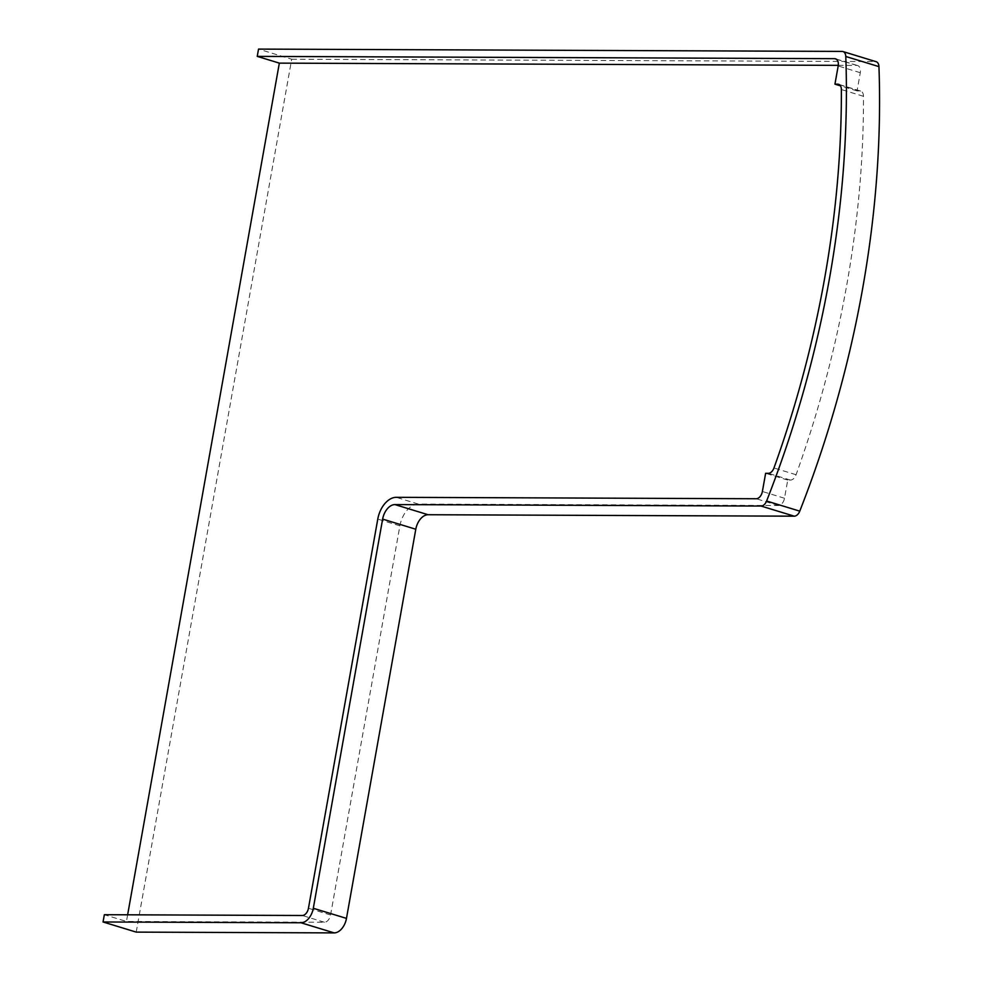 <?xml version="1.0" encoding="UTF-8"?>
<svg xmlns="http://www.w3.org/2000/svg" width="982" height="982" viewBox="0 0 982 982"><rect width="100%" height="100%" fill="white"/><g stroke="black" fill="none" stroke-linecap="round" stroke-linejoin="round"><path stroke-width="0.74" stroke-dasharray="4.91 3.68" d="M127.635 914.794L126.457 921.46L104.35 914.708M136.216 932.114L291.691 59.227L258.536 49.1M291.691 59.227L875.232 61.559A7.463 4.726 107 0 1 876.116 61.682M838.284 65.352L856.746 65.426A7.463 4.726 107 0 1 857.63 65.561A7.463 4.726 107 0 1 860.293 72.717L857.053 90.909L859.753 90.921A7.463 4.726 107 0 1 860.649 91.044A7.463 4.726 107 0 1 863.485 96.297A739.274 468.242 107 0 1 796.071 474.736A7.463 4.726 -73 0 1 790.436 480.075L787.736 480.063L784.495 498.255A7.463 4.726 107 0 1 778.345 505.509L418.332 504.073A22.402 14.19 107 0 0 399.883 525.836L330.566 914.991A7.463 4.726 107 0 1 324.416 922.245L126.457 921.46M857.053 90.909L840.432 85.827M787.736 480.063L765.629 473.312M875.232 61.559L842.065 51.42M399.883 525.836L377.775 519.085M330.566 914.991L308.458 908.24M324.416 922.245L302.309 915.494M856.746 65.426L836.333 59.19M860.293 72.717L838.186 65.966M859.753 90.921L839.352 84.685M863.485 96.297L841.378 89.546M796.071 474.736L773.963 467.972M790.436 480.075L768.329 473.324M784.495 498.255L762.388 491.491M778.345 505.509L756.25 498.746M418.332 504.073L396.225 497.322M857.63 65.561L835.522 58.81M860.649 91.044L838.542 84.292"/><path stroke-width="1.47" d="M842.961 51.555A7.463 4.726 107 0 1 845.784 56.49A746.737 472.968 107 0 1 766.611 501.016A7.463 4.726 107 0 1 761.087 506.049L394.924 504.588A14.939 9.464 -73 0 0 382.636 519.097L313.307 908.264A14.939 9.464 107 0 1 301.02 922.773L103.049 921.975L136.216 932.114L334.175 932.9A14.939 9.464 107 0 0 346.474 918.391L415.791 529.237A14.939 9.464 -73 0 1 428.091 514.728L794.242 516.176A7.463 4.726 107 0 0 799.765 511.143A746.737 472.968 107 0 0 878.951 66.629A7.463 4.726 107 0 0 876.116 61.682L842.961 51.555A7.463 4.726 107 0 0 842.065 51.42L258.536 49.1L257.235 56.379L279.342 63.13L127.635 914.794M103.049 921.975L104.35 914.708L302.309 915.494A7.463 4.726 107 0 0 308.458 908.24L377.775 519.085A22.402 14.19 107 0 1 396.225 497.322L756.25 498.746A7.463 4.726 107 0 0 762.388 491.491L765.629 473.312L768.329 473.324A7.463 4.726 -73 0 0 773.963 467.972A739.274 468.242 107 0 0 841.378 89.546A7.463 4.726 107 0 0 838.542 84.292A7.463 4.726 107 0 0 837.646 84.157L834.946 84.157L838.186 65.966A7.463 4.726 107 0 0 835.522 58.81A7.463 4.726 107 0 0 834.639 58.674L257.235 56.379M279.342 63.13L838.284 65.352M840.432 85.827L834.946 84.157M878.951 66.629L845.784 56.49M799.765 511.143L766.611 501.016M794.242 516.176L761.087 506.049M428.091 514.728L394.924 504.588M415.791 529.237L382.636 519.097M346.474 918.391L313.307 908.264M334.175 932.9L301.02 922.773M836.333 59.19L834.639 58.674M839.352 84.685L837.646 84.157"/></g></svg>
